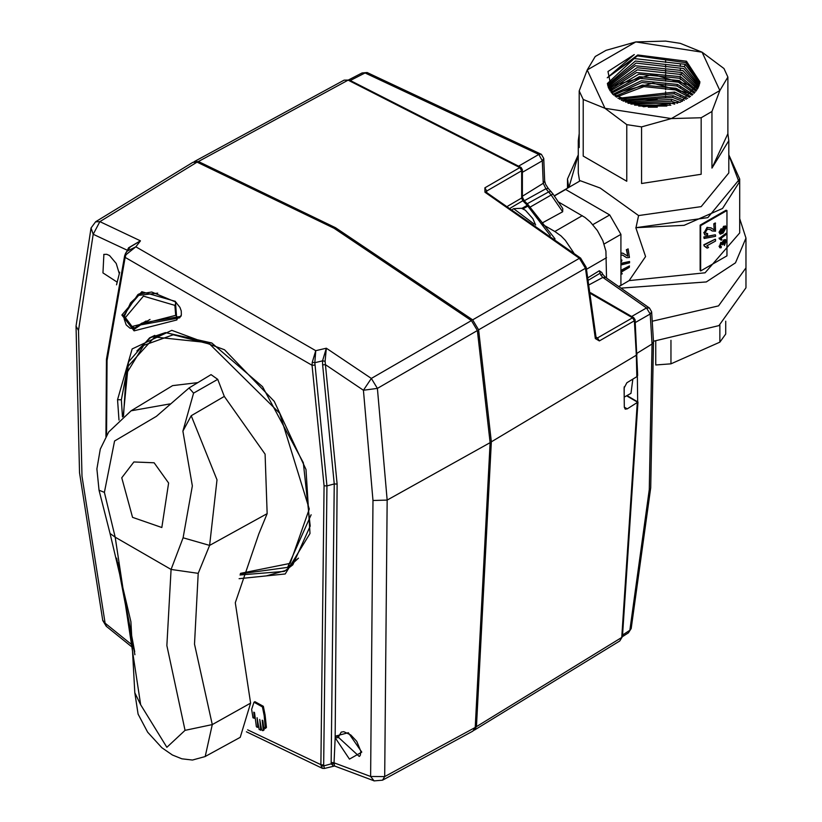 <?xml version="1.0" encoding="UTF-8"?>
<svg xmlns="http://www.w3.org/2000/svg" width="822" height="822" viewBox="0 0 822 822"><rect width="100%" height="100%" fill="white"/><g stroke="black" fill="none" stroke-linecap="round" stroke-linejoin="round"><path stroke-width="1.23" d="M620.908 253.299L622.829 253.197L627.833 256.197L626.765 249.693L628.111 248.912L626.765 249.693M620.908 260.297L621.792 260.009L621.812 261.006L620.908 262.054M628.111 248.912L629.395 257.543L626.662 257.666L622.501 255.077L620.908 255.19M627.833 256.197L626.405 249.6M620.908 253.084L622.686 253.166M620.908 260.081L621.792 260.009M625.11 256.649L622.326 255.026M626.477 257.584L624.751 256.505M620.908 264.972L629.58 262.845L629.58 261.54L620.908 263.615M620.908 263.338L629.58 261.54M620.908 270.839L629.447 265.907L620.908 270.376M629.447 265.907L629.303 267.397L621.093 272.144L622.275 273.829L620.908 274.291M722.898 231.362L725.025 228.023L724.819 227.191M725.025 228.023L725.066 227.232L724.038 227.581L722.63 230.448L723.093 231.506L723.997 231.249L725.466 228.197M719.414 232.421L721.233 228.639L720.452 232.78L722.744 232.205L721.85 230.705L724.018 226.461L725.559 225.988L726.175 227.509L723.103 233.068L720.226 234.157L719.014 232.225L721.233 228.639M720.031 234.054L719.014 232.225M724.018 226.461L725.312 225.927M721.85 230.705L723.596 226.286M722.291 232.01L721.439 230.509M720.462 232.78L722.291 232.04M726.093 233.294L719.414 238.277L721.182 240.26L722.004 239.675L720.986 238.349L726.093 234.434L726.093 233.294L719.414 238.277M719.414 239.007L719.014 238.072M719.938 239.079L721.182 240.26M726.175 241.267L724.408 245.48L725.466 241.822L725.066 240.836L724.192 241.093L723.062 244.36L722.291 244.822L721.891 243.569L721.243 243.744L720.236 245.778L721.315 246.528L721.233 247.73L720.031 247.843L719.414 246.364L721.213 242.624L722.569 242.86L724.203 239.952L725.487 239.582L726.175 241.267M724.326 244.401L724.408 245.48M724.203 239.952L725.251 239.521M722.199 242.428L723.771 239.777M721.213 242.624L721.952 242.356M719.414 246.364L720.812 242.428M719.846 247.71L719.014 246.158M720.411 246.477L721.315 246.528M722.302 244.648L721.665 243.538M722.291 244.822L721.88 244.463M725.466 241.822L724.829 240.795M723.894 244.226L725.025 241.647M714.205 229.955L713.835 223.779L715.202 223.009L715.572 231.188L712.273 231.033L710.578 229.77L707.454 229.081L705.523 232.143L706.036 233.53L707.66 233.51L707.516 235.143L704.937 235.02L704.115 232.698L707.444 227.53L711.266 227.982L714.205 229.955L713.835 223.779M715.572 223.224L714.205 224.005M707.444 227.53L711.092 227.869M704.115 232.698L707.115 227.283M704.793 234.887L703.807 232.451M705.882 233.386L707.66 233.51M711.482 230.427L710.362 229.626M712.119 230.931L711.133 230.201M715.572 235.041L715.572 236.335L704.115 238.472L703.807 236.931L715.202 234.825L704.115 237.178M704.115 238.472L703.807 236.931M704.115 246.035L703.807 244.781L715.202 239.243L704.115 245.028L704.115 246.035L707.136 248.11L708.523 247.484L706.92 245.542M715.572 239.459L715.572 241.021L707.084 245.655M705.831 246.692L707.136 248.11M726.925 255.806L726.925 210.514L700.652 225.68L700.652 270.972L726.925 255.806M726.925 210.514L726.032 210.185L700.087 225.166L700.652 225.68M700.087 225.166L700.087 270.459L700.652 270.972M592.878 224.653L609.698 214.932L620.908 234.352L620.908 285.244L618.832 286.446M554.264 196.047L565.618 189.492L609.698 214.932M680.431 102.144L643.667 106.747L612.575 94.068L608.013 71.493L634.286 54.529L607.263 77.802L637.461 55.917L685.887 62.688L699.81 82.96M699.625 83.865L685.26 64.322L634.204 58.547L607.335 83.495L613.13 94.581M698.936 86.063L683.657 68.503L636.002 63.109L607.756 85.735M697.94 88.221L682.096 72.593L636.958 67.753L608.516 87.975M696.635 90.338L680.554 76.61L636.577 72.593L609.605 90.122M694.991 92.413L679.034 80.556L639.454 76.641L611.065 92.249M692.987 94.458L677.544 84.45L641.396 80.803L612.893 94.345M690.583 96.462L676.074 88.293L642.372 85.046L615.185 96.308M687.716 98.445L674.626 92.064L617.99 98.291M684.264 100.387L673.208 95.763L621.35 100.243M680.041 102.298L671.821 99.4L625.491 102.175M674.667 104.199L670.444 102.986L630.854 104.096M666.858 106.069L638.653 105.997M614.558 85.252L652.545 74.35L691.333 85.58M616.13 92.876L653.017 83.084L690.274 93.626M648.219 107.137L657.261 107.168M634.574 105.124L670.865 105.226M627.926 103.12L671.132 101.198L677.544 103.253M623.117 101.127L672.571 97.438L682.424 101.27M674.626 92.064L674.019 93.657L686.298 99.287M619.346 99.123L674.009 93.667M616.284 97.13L643.975 86.639L675.468 89.865L689.442 97.294M613.777 95.157L641.859 82.549L676.938 86.043L692.052 95.29M611.784 93.133L640.153 78.398L678.407 82.2L694.2 93.266M610.201 91.067L638.807 74.175L679.897 78.337L695.967 91.232M608.989 88.992L637.389 69.911L681.376 74.453L697.385 89.187M608.105 86.906L635.314 65.76L682.877 70.558L698.484 87.132M607.53 84.8L635.457 61.064L684.377 66.633L699.296 85.067M605.002 108.268L626.806 124.636L641.561 126.917L671.338 118.532L719.908 90.492L702.132 52.197L680.328 43.381L665.573 41.1L635.786 41.932L606.009 50.317L595.21 56.554L587.227 69.973L579.243 90.944L583.199 99.462L605.002 108.268L671.338 118.532L701.125 117.7L711.924 111.463L719.908 90.492L727.881 77.073L723.925 68.555L702.132 52.197L635.786 41.932L587.227 69.973L605.002 108.268M711.924 111.463L711.924 168.078L727.881 133.688L728.847 140.624L728.847 172.969L701.207 206.62L638.591 215.57L600.173 188.084L580.332 180.778L554.223 195.852M711.924 168.078L728.847 140.624M652.391 321.248L718.52 305.856L746.016 267.869L718.52 305.856L652.391 321.248M568.937 187.354L578.277 155.194M728.847 155.194L739.214 182.381L722.548 208.511L684.11 225.331L635.807 227.663L707.814 217.625L739.677 179.011L728.847 154.875M578.277 154.875L567.447 179.011L568.711 187.488M657.21 99.01L645.28 100.849M635.385 102.38L628.748 103.408M579.243 133.688L578.277 140.624L579.243 147.549L579.243 90.944M583.199 156.067L626.806 181.251L583.199 156.067L583.199 99.462M641.561 183.532L701.125 174.315L641.561 183.532L641.561 126.917M701.125 117.7L701.125 174.315M626.806 124.636L626.806 181.251M665.573 60.335L665.573 62.523M665.573 64.979L665.573 67.363M665.573 69.582L665.573 72.1M665.573 74.114L665.573 76.713M665.573 78.573L665.573 81.172M665.573 82.971L665.573 85.529M665.573 87.317L665.573 89.793M665.573 91.612L665.573 93.965M665.573 95.825L665.573 97.715M680.328 64.65L680.328 66.325M680.328 69.356L680.328 70.713M680.328 73.98L680.328 75.1M680.328 78.522L680.328 79.477M680.328 83.012L680.328 83.844M680.328 87.44L680.328 88.221M680.328 91.787L680.328 92.619M680.328 96.051L680.328 96.996M727.881 77.073L727.881 133.688M680.852 101.959L699.964 81.871L686.432 61.249L637.738 54.992L607.263 77.802M578.277 140.624L578.277 172.969L579.633 181.179M621.278 288.121L706.303 281.946L735.485 262.845L746.016 238.113L739.677 218.683M618.997 286.559L629.138 280.61L645.599 256.536L635.807 227.663M629.138 280.61L705.101 272.76L739.677 232.934L739.677 179.011M636.033 227.53L638.591 215.57M670.937 340.267L670.937 363.869L655.802 365.019L655.802 341.202M670.937 363.869L719.846 342.178L719.846 325.05M719.846 342.178L725.692 334.03L725.692 321.238M653.49 341.212L718.911 325.594L746.016 287.844L746.016 238.113M473.873 730.388L476.431 726.607L491.32 441.835L478.651 329.786L472.619 319.85L335.499 227.684L198.379 161.523L193.93 161.903M198.379 161.523L348.086 80.145L344.13 80.196M474.489 730.08L619.737 640.996L621.761 637.492L476.431 726.607M596.217 338.048L597.491 337.934L599.351 340.945L634.337 320.806L632.488 317.795L590.72 293.69M599.351 340.945L595.344 338.53L596.042 337.482M478.651 329.786L585.48 268.28L579.428 258.303L472.619 319.85M349.299 80.042L348.086 80.145L519.833 167.596L484.898 187.796L484.98 192.204L579.428 258.303L580.681 258.221L586.23 267.273L596.145 338.006M510.575 207.915L522.833 200.753L521.621 198.03L522.319 196.972M626.939 395.618L637.964 402.071L627.248 408.883L625.193 409.099L624.319 407.167L624.073 387.984L626.919 382.754L636.886 376.692L637.625 375.5L635.087 319.758L633.772 317.682L632.488 317.795L597.491 337.934L596.042 337.102M484.898 187.796L486.686 190.981L485.966 191.855M192.913 162.335L197.023 162.181L334.194 228.362L471.366 320.57L477.397 330.506L490.076 442.626L387.183 500.074L384.737 776.533L370.619 776.492L374.133 780.9M472.897 731.128L475.178 727.46L490.076 442.626M262.434 706.899L264.15 715.541L265.085 714.996L263.379 706.355L262.434 706.899L254.019 702.224L254.964 701.68L263.379 706.355M264.15 715.541L265.352 728.426L263.646 727.244L262.886 720.719L262.218 720.134L263.204 730.265L262.619 730.696L261.571 729.792L259.731 719.445L260.646 729.854L259.136 729.515L257.091 717.678L257.831 726.854L257.245 727.326L256.32 726.607L254.512 712.612L253.751 712.129L254.327 718.048L252.981 717.791L251.676 709.365L254.019 702.224M261.458 729.597L260.44 730.203M263.934 727.789L264.109 729.905L262.999 730.666M265.085 714.996L266.41 727.449L265.259 728.498M140.87 293.875L142.011 292.786M150.005 319.419L140.696 324.854L179.72 317.826M140.47 293.331L137.901 294.574L123.773 315.391L134.15 329.386M324.371 768.436L323.714 765.22L326.971 485.936L314.847 362.677L322.532 360.899L326.355 348.209L371.39 378.408L377.442 388.374L387.183 500.074L372.993 500.506L363.416 390.203L377.442 388.374L477.397 330.506M471.366 320.57L371.39 378.408L363.416 390.203L325.389 364.629L322.584 364.855L322.532 360.899L325.152 361.32L337.112 484.076L335.181 736.245L348.343 732.669L361.742 752.099L349.442 759.076L335.119 737.766L335.181 736.245L338.756 736.378L338.726 737.663L359.265 756.435L359.728 756.117M192.882 162.294L95.691 221.765L91.026 227.961L93.235 234.219L99.873 221.642L197.023 162.181M95.722 221.817L99.873 221.652L140.459 240.887L130.205 247.021M130.369 246.816L125.458 253.566L126.804 251.316L135.835 246.785L140.47 240.887M135.835 246.785L315.751 350.655L312.226 362.266L312.083 365.297L125.201 257.409L125.992 254.748L135.835 246.785M325.152 361.32L326.355 348.209L315.751 350.665L314.847 362.677L312.216 362.266M475.178 727.46L384.737 776.533L382.518 780.16L472.999 731.066M106.428 626.446L105.082 623.189L102.647 620.22M133.39 648.188L106.244 626.302L102.699 620.487M372.993 500.506L370.619 776.492L333.999 762.795L334.595 766.022M129.044 248.491L128.53 247.802L140.408 240.897M102.699 620.456L79.549 472.742L75.984 326.17L78.501 330.475L93.235 234.219L127.379 250.309L128.53 247.812M124.831 255.334L125.458 253.566L125.992 254.748M107.076 360.447L106.408 359.358L124.646 255.704L125.201 257.409L107.076 360.447L106.541 435.506M117.823 562.638L134.664 651.712M324.351 768.447L322.419 768.323L320.888 764.707L324.104 485.751L312.083 365.297L314.888 365.06M338.726 737.663L335.119 737.766L333.999 762.795L331.163 762.415L331.256 763.833L323.776 765.94L321.022 765.857M323.724 765.097L320.888 764.707L247.586 729.813M331.163 762.415L334.256 483.901L322.584 364.855M333.3 765.929L331.256 763.833L333.999 763.905M118.985 420.052L117.515 399.749L132.137 348.96L171.819 330.362L224.488 349.782L274.229 401.383L305.938 469.475L310.028 533.468L285.244 573.972L239.12 578.678M116.477 284.792L119.673 272.195M103.891 254.378L102.914 272.894L116.734 281.874M359.358 756.384L360.385 755.233L360.879 751.277L356.748 741.321L350.799 734.991L343.822 731.714L341.212 732.094L338.756 736.378M121.892 315.052L141.754 291.676L175.384 301.386L176.802 319.933L134.048 330.855L121.892 315.052L123.773 315.391L124.862 314.764M138.25 295.437L157.69 293.125M134.366 328.194L146.09 320.97M143.007 323.282L133.441 328.553L129.999 328.235L126.198 324.916L124.091 318.874L124.358 316.429L124.944 318.093L143.47 296.146L174.911 305.332L175.672 315.319L131.489 326.601L124.944 318.093M181.22 315.576L180.254 316.429L181.107 315.956M175.672 315.319L177.233 317.004L179.864 316.614M99.02 490.251L104.384 492.419L114.577 441.034L156.375 416.302L189.009 387.974L193.632 393.122L182.885 431.118L191.177 415.696L216.977 479.894L209.62 545.346L198.174 573.294L194.475 644.129L212.302 724.603L205.192 756.517M205.243 756.487L240.178 737.303L250.566 703.087L235.349 602.711L258.796 533.848L267.191 513.606L265.146 454.206L224.324 396.379L191.177 415.696M121.718 477.788L133.873 462.005L154.166 462.796L168.572 483.028L161.79 527.488L132.548 517.357L121.718 477.788M104.384 492.419L115.203 537.218L140.696 704.803L166.845 747.29L185.012 730.388L166.856 645.609L171.038 569.451L183.07 537.845L192.297 485.915L182.885 431.118M189.163 387.871L211.09 374.585L217.738 379.384L224.324 396.379M197.712 382.692L172.651 385.662L131.15 410.815L169.928 403.91M198.174 573.294L171.038 569.451L115.203 537.218L110.066 533.519L99.051 490.374L96.862 468.91L100.335 449.131L108.761 432.012L131.15 410.815M183.07 537.845L209.62 545.346L267.191 513.606M185.012 730.388L212.302 724.603L250.566 703.087M140.696 704.803L134.839 692.751M589.302 284.71L602.793 277.466L600.779 275.051L599.33 270.787L588.1 277.6M588.531 280.107L599.968 273.356M606.523 278.083L605.917 251.142L602.803 240.671L597.389 230.55L590.278 221.899L584.976 217.45L557.84 201.606M522.36 197.105L524.261 200.732L545.89 188.762L551.182 194.978L553.001 193.971L562.751 208.583L562.608 211.778L541.082 223.563L528.906 205.788M582.253 215.703L554.86 231.516L541.082 223.563M599.33 270.787L601.868 272.616M554.86 231.516L560.984 235.965L565.351 240.322L573.777 252.909M600.779 275.051L602.834 274.414L605.598 277.466L602.793 277.466L646.534 307.952L631.666 316.47M635.314 322.543L650.233 313.994L651.641 311.867L649.483 308.045L646.534 307.952L650.233 313.994L652.103 343.986L653.469 341.87M622.737 634.861L629.878 630.217L649.308 489.645L652.103 343.997L637.05 353.285M637.677 401.814L637.369 376.291M628.388 632.765L631.183 628.542M350.408 80.433L365.091 72.932L362.142 72.973L348.703 79.796M518.764 166.003L538.78 154.402L365.091 72.922M522.36 172.353L542.366 160.773L543.27 183.306L522.36 196.253M545.89 188.762L543.27 183.306L544.688 181.025L545.561 184.385L548.253 188.444L545.89 188.762M524.261 200.732L527.231 203.774L548.798 191.803L551.151 191.495M528.207 204.884L527.231 203.774M562.608 211.778L551.182 194.978L529.861 207.257M538.78 154.413L542.366 160.773L543.784 158.471L541.4 154.289L538.78 154.402M365.091 72.932L367.218 72.593M624.217 397.16L630.957 393.358L632.878 379.137M620.908 234.352L604.078 244.062M686.432 61.249L685.887 62.688M684.377 66.633L685.26 64.322M682.085 72.603L681.376 74.453M680.544 76.61L679.897 78.337M679.034 80.566L678.407 82.2M677.544 84.461L676.938 86.043M676.074 88.293L675.468 89.865M673.208 95.763L672.571 97.438M671.81 99.4L671.132 101.198M669.694 104.939L670.444 102.986M635.087 319.758L634.337 320.806L636.341 355.248L637.081 354.19M586.199 267.284L585.49 268.28L595.344 338.53M491.32 441.835L636.341 355.248L636.886 376.692M194.403 161.544L344.11 80.155L349.319 80.011L521.127 167.483L519.833 167.596L521.621 170.781L522.36 169.722L522.36 196.972L524.025 200.558L522.833 200.753L527.272 205.346L521.898 208.418M486.686 192.358L486.686 190.981L521.621 170.781L521.621 198.03L507.832 206.086M528.433 205.13L527.272 205.346L527.868 206.158L528.803 205.613L524.025 200.558M555.035 238.976L554.223 238.39M523.039 208.922L527.868 206.158L550.339 235.565M626.559 395.834L637.872 402.369M637.225 403.027L621.761 637.492L622.46 636.495M486.244 192.122L484.98 192.204M627.248 408.883L624.319 407.198M535.625 225.074L532.872 218.673L525.33 210.257L521.425 208.254L513.668 208.685L534.197 224.077M257.82 726.74L258.488 726.35M254.337 717.75L255.015 717.359M260.636 729.638L261.324 729.248M263.194 730.111L264.139 729.566M265.465 727.932L266.4 727.388M181.035 316.151L177.408 318.268L176.802 319.933M78.501 330.475L82.036 476.236L105.082 623.189L132.784 645.517M337.112 484.086L334.256 483.901L326.971 485.936L324.104 485.751M151.053 337.133L136.812 350.963M266.667 575.862L285.758 570.447M154.844 335.397L149.491 337.986L128.653 361.742L121.327 399.811L122.427 417.011M240.055 574.989L284.237 571.382L288.656 568.423M117.515 399.749L121.327 399.811M134.048 330.855L134.191 329.355L140.696 324.854M175.61 302.003L175.384 301.386M131.489 326.601L134.859 327.875L141.949 323.046L177.244 317.004M174.911 305.332L176.432 302.66M123.485 416.148L126.187 374.02L143.716 345.302L173.195 334.749L209.733 344.11L279.696 413.312L309.267 509.065L290.115 563.409L240.507 573.314M211.953 343.051L154.598 337.041L128.17 366.232L123.177 416.394M240.363 573.859L287.608 567.427L311.076 514.767M298.489 558.138L287.608 567.427M154.598 337.041L168.027 332.273M193.632 393.122L217.738 379.384M586.6 269.236L606.523 257.728M624.196 395.372L624.196 386.864M567.447 179.011L567.447 188.217M554.788 238.483L528.803 205.613M590.576 292.745L633.772 317.682M619.747 641.006L622.501 636.495L637.964 402.071M580.702 258.18L485.946 192.009M522.36 169.722L521.127 167.483M513.668 208.685L512.62 209.281M257.625 727.295L258.54 726.771M254.142 718.305L255.056 717.781M138.528 294.225L137.911 294.584M75.984 326.17L91.026 227.961M374.051 780.869L382.528 780.17M373.969 780.838L334.595 766.032M134.89 654.723L116.642 558.117M105.946 436.544L106.408 359.358M322.419 768.323L246.343 731.765M324.351 768.436L334.564 766.012M150.005 337.688L149.491 337.986M284.885 571.002L284.237 571.382M284.299 571.352L292.786 564.848L310.161 526.029L303.308 462.652L262.537 386.607L211.799 342.969L165.386 332.591L149.553 337.945M103.819 254.419L106.788 254.265L109.48 255.56L116.21 263.492L119.282 273.654M116.724 281.854L117.279 281.463M133.924 329.54L140.593 324.926M138.713 294.112L151.721 291.964L175.6 302.023L179.946 307.315L181.2 310.88L181.385 314.816L179.669 317.837M124.358 316.429L130.585 302.835L138.692 295.16L143.285 292.447M298.386 558.282L291.101 564.878M158.543 335.294L167.852 332.293M205.192 756.528L192.451 760.011L181.816 758.778L172.456 754.986L161.79 747.691L147.662 732.166L138.127 714.071L134.829 692.741L130.914 621.73L110.076 533.519M622.47 636.68L628.419 632.806M601.755 272.37L602.834 274.404M605.609 277.466L649.493 308.055M651.651 311.867L653.521 341.87L650.716 487.713L631.234 628.522L628.398 632.817M541.4 154.279L367.115 72.552L362.122 72.942M553.001 193.971L548.253 188.444M543.784 158.574L544.688 181.025"/></g></svg>
